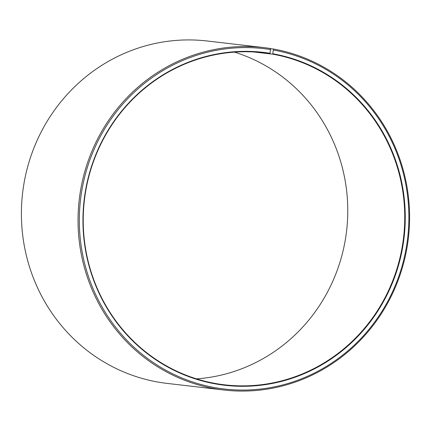 <?xml version="1.0" encoding="UTF-8"?>
<svg xmlns="http://www.w3.org/2000/svg" width="431" height="431" viewBox="0 0 431 431"><rect width="100%" height="100%" fill="white"/><g stroke="black" fill="none" stroke-linecap="round" stroke-linejoin="round"><path stroke-width="0.65" d="M253.789 51.973L272.721 54.177A167.147 160.671 -83.4 0 1 402.942 242.287A167.147 160.671 -83.4 0 1 224.686 384.84A167.147 160.671 -83.4 0 1 215.252 383.45A167.147 160.671 -83.4 0 1 85.031 195.34A167.147 160.671 -83.4 0 1 263.293 52.781A167.147 160.671 -83.4 0 1 269.957 53.708L270.598 48.525A172.373 165.693 -83.4 0 0 263.724 47.577L207.09 40.988A172.373 165.693 -83.4 0 0 23.263 188.002A172.373 165.693 -83.4 0 0 157.552 381.99A172.373 165.693 -83.4 0 0 167.276 383.423L223.91 390.012A172.373 165.693 -83.4 0 1 214.185 388.573A172.373 165.693 -83.4 0 1 79.897 194.586A172.373 165.693 -83.4 0 1 263.724 47.577M256.59 52.151L269.957 53.708M272.721 54.177L273.448 49.01L270.614 48.681M273.448 49.01A172.373 165.693 -83.4 0 1 407.737 242.998A172.373 165.693 -83.4 0 1 223.91 390.012M273.556 50.071A171.328 164.69 -83.4 0 1 406.228 247.906A171.328 164.69 -83.4 0 1 214.649 387.577A171.328 164.69 -83.4 0 1 81.723 191.219A171.328 164.69 -83.4 0 1 270.722 49.592M272.909 53.778A167.567 161.075 -83.4 0 1 402.667 247.265A167.567 161.075 -83.4 0 1 215.295 383.876A167.567 161.075 -83.4 0 1 85.29 191.827A167.567 161.075 -83.4 0 1 270.135 53.304M234.491 52.135A167.147 160.671 -83.4 0 1 346.61 230.741A167.147 160.671 -83.4 0 1 196.509 378.865"/></g></svg>
